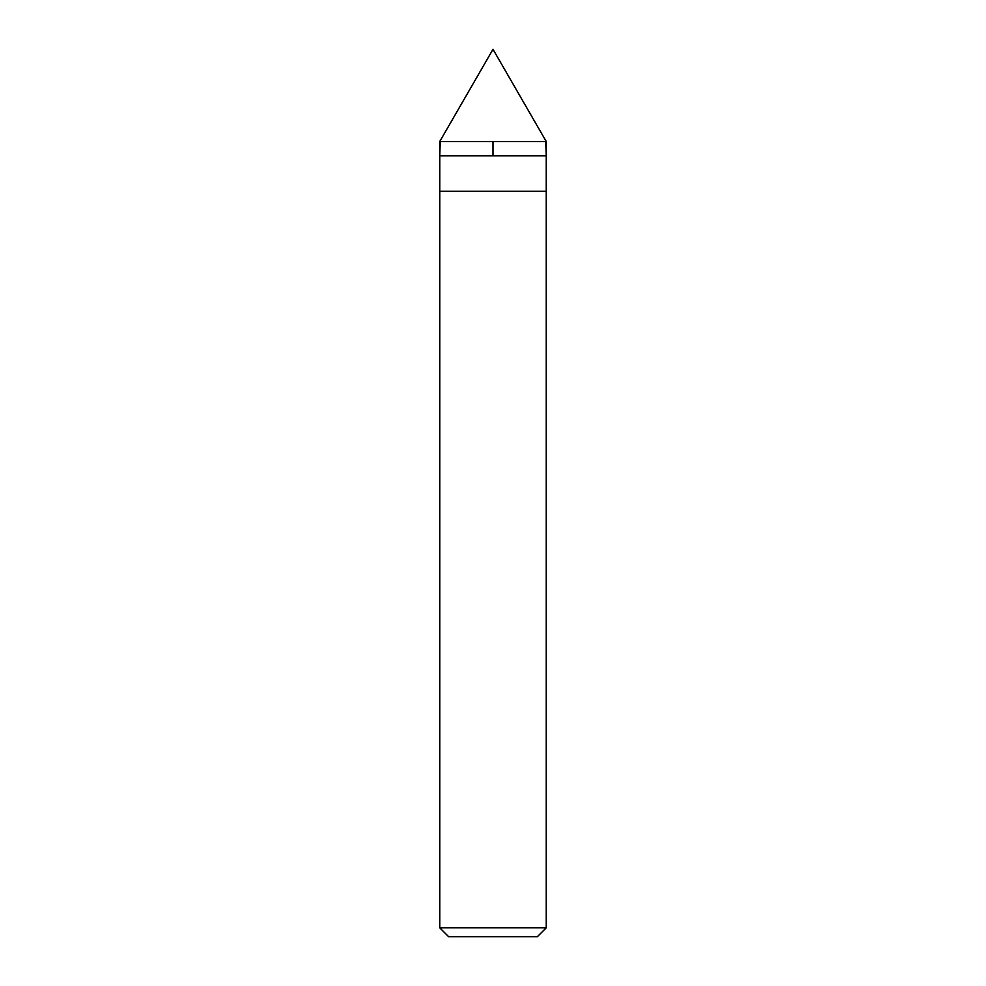 <?xml version="1.0" encoding="UTF-8"?>
<svg xmlns="http://www.w3.org/2000/svg" width="986" height="986" viewBox="0 0 986 986"><rect width="100%" height="100%" fill="white"/><g stroke="black" fill="none" stroke-linecap="round" stroke-linejoin="round"><path stroke-width="1.48" d="M546.244 141.516L439.756 141.516L493 49.3L546.244 141.516L546.244 155.788L439.756 155.788L439.756 141.516L546.244 141.516L546.244 155.788L439.756 155.788L439.756 141.516L493 49.3L546.244 141.516M546.244 155.788L439.756 155.788L546.244 155.788L546.244 191.284L439.756 191.284L439.756 155.788L439.756 191.284L546.244 191.284L546.244 927.826L439.756 927.826L439.756 191.284L439.756 927.826L448.63 936.7L537.37 936.7L546.244 927.826L439.756 927.826L448.63 936.7L537.37 936.7L546.244 927.826L546.244 155.788M545.714 141.516L546.244 155.344M493 141.516L493 155.344M440.286 141.516L439.756 155.344"/></g></svg>
